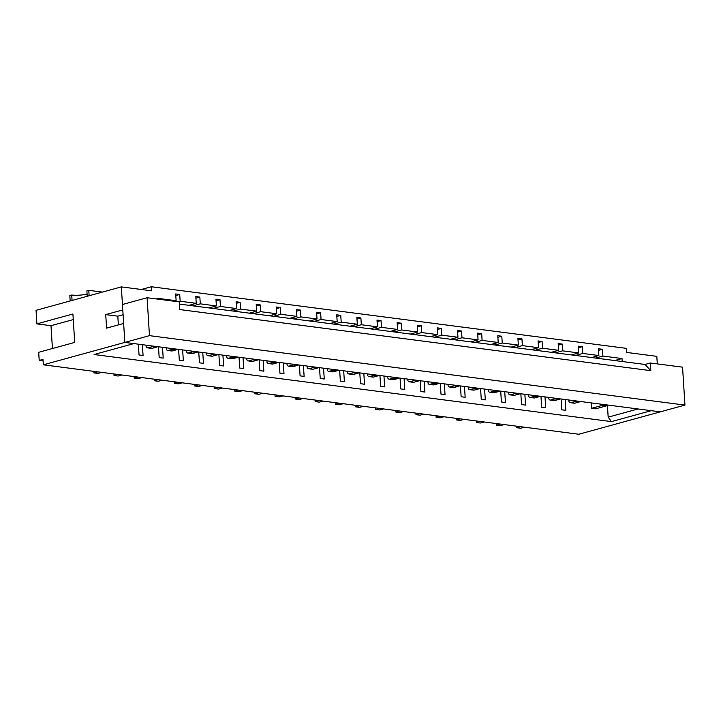 <?xml version="1.0" encoding="UTF-8"?>
<svg xmlns="http://www.w3.org/2000/svg" width="721" height="721" viewBox="0 0 721 721"><rect width="100%" height="100%" fill="white"/><g stroke="black" fill="none" stroke-linecap="round" stroke-linejoin="round"><path stroke-width="1.08" d="M69.829 295.538L71.721 295.024L72.064 300.441L70.162 300.954L69.829 295.538M87.088 294.051A11.076 2.226 -3.6 0 1 71.721 295.024M88.782 290.338L89.125 295.754L87.223 296.268L86.88 290.851L88.782 290.338L102.409 292.104M607.037 405.707L603.017 405.184L591.644 408.302L595.672 408.825L607.037 405.707L606.992 404.941M603.017 405.184L602.963 404.418M93.892 372.901L97.686 371.856L101.715 372.378L97.921 373.424L93.892 372.901L93.802 371.351M157.647 346.675A14.961 10.175 97.4 0 1 156.241 347.207L152.104 348.342A2.767 1.884 97.4 0 1 151.581 348.378L147.553 347.855A2.767 1.884 97.4 0 1 146.12 346.287A2.767 1.884 97.4 0 1 146.399 345.215M153.627 346.152A14.961 10.175 97.4 0 1 152.212 346.684L148.084 347.819A2.767 1.884 97.4 0 1 147.553 347.855M114.026 375.506L117.82 374.469L121.84 374.992L118.055 376.029L114.026 375.506L113.927 373.965M177.781 349.279A14.961 10.175 97.4 0 1 176.366 349.82L172.238 350.947A2.767 1.884 97.4 0 1 171.715 350.992L167.687 350.469A2.767 1.884 97.4 0 1 166.254 348.901A2.767 1.884 97.4 0 1 166.524 347.819M173.752 348.757A14.961 10.175 97.4 0 1 172.346 349.297L168.209 350.424A2.767 1.884 97.4 0 1 167.687 350.469M134.16 378.119L137.945 377.074L141.974 377.597L138.18 378.642L134.16 378.119L134.061 376.569M197.915 351.893A14.961 10.175 97.4 0 1 196.5 352.425L192.372 353.56A2.767 1.884 97.4 0 1 191.84 353.596L187.821 353.074A2.767 1.884 97.4 0 1 186.379 351.515A2.767 1.884 97.4 0 1 186.658 350.433M193.886 351.37A14.961 10.175 97.4 0 1 192.471 351.902L188.343 353.038A2.767 1.884 97.4 0 1 187.821 353.074M154.285 380.733L158.079 379.688L162.108 380.21L158.314 381.256L154.285 380.733L154.195 379.183M218.039 354.507A14.961 10.175 97.4 0 1 216.633 355.038L212.497 356.174A2.767 1.884 97.4 0 1 211.974 356.21L207.945 355.687A2.767 1.884 97.4 0 1 206.512 354.119A2.767 1.884 97.4 0 1 206.792 353.047M214.02 353.984A14.961 10.175 97.4 0 1 212.605 354.516L208.477 355.651A2.767 1.884 97.4 0 1 207.945 355.687M174.419 383.338L178.213 382.301L182.233 382.824L178.447 383.86L174.419 383.338L174.32 381.797M238.173 357.111A14.961 10.175 97.4 0 1 236.758 357.643L232.631 358.779A2.767 1.884 97.4 0 1 232.108 358.824L228.079 358.301A2.767 1.884 97.4 0 1 226.637 356.733A2.767 1.884 97.4 0 1 226.917 355.651M234.145 356.589A14.961 10.175 97.4 0 1 232.73 357.129L228.602 358.256A2.767 1.884 97.4 0 1 228.079 358.301M194.553 385.951L198.338 384.906L202.367 385.429L198.572 386.474L194.553 385.951L194.454 384.401M258.307 359.725A14.961 10.175 97.4 0 1 256.892 360.257L252.765 361.392A2.767 1.884 97.4 0 1 252.233 361.428L248.204 360.906A2.767 1.884 97.4 0 1 246.771 359.346A2.767 1.884 97.4 0 1 247.051 358.265M254.279 359.202A14.961 10.175 97.4 0 1 252.864 359.734L248.736 360.87A2.767 1.884 97.4 0 1 248.204 360.906M214.678 388.565L218.472 387.519L222.501 388.042L218.706 389.088L214.678 388.565L214.579 387.015M278.432 362.339A14.961 10.175 97.4 0 1 277.017 362.87L272.889 364.006A2.767 1.884 97.4 0 1 272.367 364.042L268.338 363.519A2.767 1.884 97.4 0 1 266.905 361.951A2.767 1.884 97.4 0 1 267.176 360.879M274.413 361.816A14.961 10.175 97.4 0 1 272.998 362.348L268.87 363.483A2.767 1.884 97.4 0 1 268.338 363.519M234.812 391.17L238.597 390.133L242.626 390.656L238.84 391.692L234.812 391.17L234.713 389.628M298.566 364.943A14.961 10.175 97.4 0 1 297.151 365.475L293.023 366.61A2.767 1.884 97.4 0 1 292.492 366.656L288.472 366.133A2.767 1.884 97.4 0 1 287.03 364.565A2.767 1.884 97.4 0 1 287.309 363.483M294.538 364.42A14.961 10.175 97.4 0 1 293.123 364.961L288.995 366.088A2.767 1.884 97.4 0 1 288.472 366.133M254.937 393.783L258.731 392.738L262.759 393.26L258.965 394.306L254.937 393.783L254.846 392.233M318.7 367.557A14.961 10.175 97.4 0 1 317.285 368.089L313.157 369.224A2.767 1.884 97.4 0 1 312.626 369.26L308.597 368.737A2.767 1.884 97.4 0 1 307.164 367.178A2.767 1.884 97.4 0 1 307.443 366.097M314.671 367.034A14.961 10.175 97.4 0 1 313.256 367.566L309.129 368.701A2.767 1.884 97.4 0 1 308.597 368.737M275.071 396.397L278.865 395.351L282.884 395.874L279.099 396.92L275.071 396.397L274.971 394.847M338.825 370.17A14.961 10.175 97.4 0 1 337.41 370.702L333.282 371.838A2.767 1.884 97.4 0 1 332.76 371.874L328.731 371.351A2.767 1.884 97.4 0 1 327.298 369.783A2.767 1.884 97.4 0 1 327.568 368.71M334.796 369.648A14.961 10.175 97.4 0 1 333.39 370.179L329.254 371.315A2.767 1.884 97.4 0 1 328.731 371.351M295.204 399.001L298.99 397.965L303.018 398.488L299.224 399.524L295.204 399.001L295.105 397.46M358.959 372.775A14.961 10.175 97.4 0 1 357.544 373.307L353.416 374.442A2.767 1.884 97.4 0 1 352.884 374.487L348.865 373.965A2.767 1.884 97.4 0 1 347.423 372.397A2.767 1.884 97.4 0 1 347.702 371.315M354.93 372.252A14.961 10.175 97.4 0 1 353.515 372.784L349.388 373.92A2.767 1.884 97.4 0 1 348.865 373.965M315.329 401.615L319.124 400.57L323.152 401.092L319.358 402.138L315.329 401.615L315.239 400.065M379.084 375.389A14.961 10.175 97.4 0 1 377.678 375.92L373.541 377.056A2.767 1.884 97.4 0 1 373.018 377.092L368.99 376.569A2.767 1.884 97.4 0 1 367.557 375.01A2.767 1.884 97.4 0 1 367.836 373.929M375.064 374.866A14.961 10.175 97.4 0 1 373.649 375.398L369.522 376.533A2.767 1.884 97.4 0 1 368.99 376.569M335.463 404.229L339.258 403.183L343.277 403.706L339.492 404.742L335.463 404.229L335.364 402.678M399.218 378.002A14.961 10.175 97.4 0 1 397.803 378.534L393.675 379.67A2.767 1.884 97.4 0 1 393.152 379.706L389.124 379.183A2.767 1.884 97.4 0 1 387.691 377.615A2.767 1.884 97.4 0 1 387.961 376.542M395.189 377.48A14.961 10.175 97.4 0 1 393.783 378.011L389.646 379.147A2.767 1.884 97.4 0 1 389.124 379.183M355.597 406.833L359.382 405.797L363.411 406.32L359.617 407.356L355.597 406.833L355.498 405.292M419.352 380.607A14.961 10.175 97.4 0 1 417.937 381.139L413.809 382.274A2.767 1.884 97.4 0 1 413.277 382.319L409.258 381.797A2.767 1.884 97.4 0 1 407.816 380.228A2.767 1.884 97.4 0 1 408.095 379.147M415.323 380.084A14.961 10.175 97.4 0 1 413.908 380.616L409.78 381.751A2.767 1.884 97.4 0 1 409.258 381.797M375.722 409.447L379.516 408.401L383.545 408.924L379.751 409.97L375.722 409.447L375.632 407.897M439.477 383.221A14.961 10.175 97.4 0 1 438.071 383.752L433.934 384.888A2.767 1.884 97.4 0 1 433.411 384.924L429.383 384.401A2.767 1.884 97.4 0 1 427.95 382.842A2.767 1.884 97.4 0 1 428.229 381.76M435.457 382.698A14.961 10.175 97.4 0 1 434.042 383.23L429.914 384.365A2.767 1.884 97.4 0 1 429.383 384.401M395.856 412.061L399.65 411.015L403.67 411.538L399.885 412.574L395.856 412.061L395.757 410.51M459.61 385.834A14.961 10.175 97.4 0 1 458.195 386.366L454.068 387.501A2.767 1.884 97.4 0 1 453.545 387.538L449.516 387.015A2.767 1.884 97.4 0 1 448.074 385.447A2.767 1.884 97.4 0 1 448.354 384.374M455.582 385.311A14.961 10.175 97.4 0 1 454.167 385.843L450.039 386.979A2.767 1.884 97.4 0 1 449.516 387.015M415.99 414.665L419.775 413.629L423.804 414.151L420.01 415.188L415.99 414.665L415.891 413.124M479.744 388.439A14.961 10.175 97.4 0 1 478.329 388.97L474.202 390.106A2.767 1.884 97.4 0 1 473.67 390.151L469.641 389.628A2.767 1.884 97.4 0 1 468.208 388.06A2.767 1.884 97.4 0 1 468.488 386.979M475.716 387.916A14.961 10.175 97.4 0 1 474.301 388.448L470.173 389.583A2.767 1.884 97.4 0 1 469.641 389.628M436.115 417.279L439.909 416.233L443.938 416.756L440.143 417.801L436.115 417.279L436.016 415.729M499.869 391.052A14.961 10.175 97.4 0 1 498.454 391.584L494.327 392.72A2.767 1.884 97.4 0 1 493.804 392.756L489.775 392.233A2.767 1.884 97.4 0 1 488.342 390.674A2.767 1.884 97.4 0 1 488.613 389.592M495.85 390.53A14.961 10.175 97.4 0 1 494.435 391.061L490.307 392.197A2.767 1.884 97.4 0 1 489.775 392.233M456.249 419.892L460.034 418.847L464.063 419.37L460.277 420.406L456.249 419.892L456.15 418.342M520.003 393.666A14.961 10.175 97.4 0 1 518.588 394.198L514.461 395.333A2.767 1.884 97.4 0 1 513.929 395.369L509.909 394.847A2.767 1.884 97.4 0 1 508.467 393.278A2.767 1.884 97.4 0 1 508.747 392.206M515.975 393.143A14.961 10.175 97.4 0 1 514.56 393.675L510.432 394.811A2.767 1.884 97.4 0 1 509.909 394.847M476.374 422.497L480.168 421.461L484.197 421.983L480.402 423.02L476.374 422.497L476.284 420.956M540.137 396.271A14.961 10.175 97.4 0 1 538.722 396.802L534.594 397.938A2.767 1.884 97.4 0 1 534.063 397.983L530.034 397.46A2.767 1.884 97.4 0 1 528.601 395.892A2.767 1.884 97.4 0 1 528.881 394.811M536.109 395.748A14.961 10.175 97.4 0 1 534.694 396.28L530.566 397.415A2.767 1.884 97.4 0 1 530.034 397.46M496.508 425.111L500.302 424.065L504.321 424.588L500.536 425.633L496.508 425.111L496.408 423.56M560.262 398.884A14.961 10.175 97.4 0 1 558.847 399.416L554.719 400.552A2.767 1.884 97.4 0 1 554.197 400.588L550.168 400.065A2.767 1.884 97.4 0 1 548.735 398.506A2.767 1.884 97.4 0 1 549.005 397.424M556.233 398.362A14.961 10.175 97.4 0 1 554.828 398.893L550.691 400.029A2.767 1.884 97.4 0 1 550.168 400.065M516.642 427.715L520.427 426.679L524.455 427.202L520.661 428.238L516.642 427.715L516.542 426.174M580.396 401.498A14.961 10.175 97.4 0 1 578.981 402.03L574.853 403.165A2.767 1.884 97.4 0 1 574.322 403.201L570.302 402.678A2.767 1.884 97.4 0 1 568.86 401.11A2.767 1.884 97.4 0 1 569.139 400.038M576.367 400.975A14.961 10.175 97.4 0 1 574.952 401.507L570.825 402.642A2.767 1.884 97.4 0 1 570.302 402.678M157.043 299.026L156.998 298.233L176.122 300.72L175.699 293.943L179.718 294.465L180.151 301.243L196.247 303.325L195.824 296.556L199.852 297.079L200.276 303.847L216.381 305.938L215.958 299.17L219.986 299.693L220.41 306.461L236.515 308.552L236.082 301.775L240.111 302.297L240.535 309.075L256.64 311.157L256.216 304.388L260.245 304.911L260.669 311.679L276.774 313.77L276.35 307.002L280.37 307.525L280.802 314.293L296.908 316.384L296.475 309.606L300.504 310.129L300.927 316.907L317.033 318.988L316.609 312.22L320.638 312.743L321.061 319.511L337.167 321.602L336.743 314.834L340.763 315.356L341.195 322.125L357.301 324.216L356.868 317.438L360.897 317.961L361.32 324.738L377.425 326.82L377.002 320.052L381.03 320.575L381.454 327.343L397.559 329.434L397.136 322.666L401.155 323.188L401.588 329.957L417.684 332.048L417.261 325.27L421.289 325.793L421.713 332.561L437.818 334.652L437.395 327.884L441.423 328.406L441.847 335.175L457.952 337.266L457.52 330.497L461.548 331.02L461.972 337.788L478.077 339.879L477.653 333.102L481.682 333.625L482.106 340.393L498.211 342.484L497.787 335.716L501.807 336.238L502.24 343.007L518.345 345.098L517.912 338.329L521.941 338.852L522.365 345.62L538.47 347.702L538.046 340.934L542.075 341.457L542.498 348.225L558.604 350.316L558.18 343.547L562.2 344.07L562.632 350.839L578.738 352.93L578.305 346.161L582.334 346.675L582.757 353.452L598.863 355.534L598.439 348.766L602.468 349.288L602.891 356.057L622.016 358.544L622.205 361.509M52.426 348.531L50.993 325.703L36.906 323.873L36.05 310.327L121.344 286.895L151.536 290.815L151.284 286.751L626.369 348.36L626.621 352.425L656.813 356.336L657.291 363.898M121.344 286.895L122.786 309.922L105.735 314.608L106.582 328.145L123.642 323.459L124.832 342.421L43.332 364.808L42.99 359.391L39.204 360.437L38.691 352.308L74.705 342.412L72.911 313.977L36.906 323.873M607.406 404.995L608.173 417.162L611.444 421.614L94.091 354.525L133.89 343.593L124.832 342.421L660.31 411.853L578.81 434.249L43.332 364.808M179.439 304.091L644.998 364.465L650.351 362.996L682.562 367.169L684.95 405.085L660.31 411.853L651.252 410.682L611.444 421.614M608.173 417.162L638.013 408.969M598.538 350.37L602.468 349.288M561.109 398.992L561.785 409.807L565.814 410.33L565.138 399.515M602.891 356.057L595.6 358.067M43.089 360.942L39.204 360.437M578.404 347.756L582.334 346.675M540.975 396.379L541.66 407.194L545.68 407.716L545.004 396.901M582.757 353.452L575.466 355.453M571.447 354.93L578.738 352.93M520.85 393.774L521.526 404.58L525.555 405.103L524.87 394.297M500.716 391.161L501.392 401.976L505.421 402.498L504.745 391.683M480.583 388.547L481.267 399.362L485.287 399.885L484.611 389.07M460.458 385.942L461.134 396.757L465.162 397.271L464.477 386.465M440.324 383.329L441 394.144L445.028 394.666L444.352 383.851M420.19 380.715L420.875 391.53L424.903 392.053L424.218 381.238M400.065 378.11L400.741 388.925L404.769 389.439L404.084 378.633M379.931 375.497L380.616 386.312L384.635 386.835L383.96 376.02M359.797 372.883L360.482 383.698L364.511 384.221L363.826 373.406M339.672 370.279L340.348 381.094L344.377 381.607L343.701 370.801M319.538 367.665L320.223 378.48L324.243 379.003L323.567 368.188M299.413 365.051L300.089 375.866L304.118 376.389L303.433 365.574M279.279 362.447L279.955 373.262L283.984 373.784L283.308 362.969M259.145 359.833L259.83 370.648L263.85 371.171L263.174 360.356M239.021 357.228L239.696 368.034L243.725 368.557L243.04 357.742M218.887 354.615L219.563 365.43L223.591 365.953L222.915 355.138M198.753 352.001L199.438 362.816L203.466 363.339L202.781 352.524M178.628 349.397L179.304 360.203L183.332 360.725L182.647 349.91M158.494 346.783L159.179 357.598L163.198 358.121L162.522 347.306M138.36 344.169L139.045 354.984L143.073 355.507L142.388 344.692M591.644 408.302L591.301 402.913M614.725 360.545L622.016 358.544M188.965 305.334L196.247 303.325M180.151 301.243L178.222 301.766M200.276 303.847L192.985 305.848M195.923 298.161L199.852 297.079M174.194 301.243L176.122 300.72M73.263 319.583L50.993 325.703M151.284 286.751L141.316 289.491M123.093 314.716L117.811 316.168L118.361 324.91M175.798 295.547L179.718 294.465M209.09 307.939L216.381 305.938M220.41 306.461L213.119 308.462M216.057 300.765L219.986 299.693M542.498 348.225L535.207 350.235M538.145 342.538L542.075 341.457M502.24 343.007L494.948 345.008M497.887 337.32L501.807 336.238M229.224 310.553L236.515 308.552M240.535 309.075L233.253 311.075M236.191 303.379L240.111 302.297M249.358 313.157L256.64 311.157M269.483 315.771L276.774 313.77M260.669 311.679L253.377 313.68M289.617 318.385L296.908 316.384M280.802 314.293L273.511 316.294M309.742 320.989L317.033 318.988M300.927 316.907L293.645 318.907M329.876 323.603L337.167 321.602M321.061 319.511L313.77 321.512M350.009 326.216L357.301 324.216M341.195 322.125L333.904 324.126M370.134 328.821L377.425 326.82M361.32 324.738L354.029 326.739M390.268 331.435L397.559 329.434M381.454 327.343L374.163 329.344M410.402 334.048L417.684 332.048M401.588 329.957L394.297 331.957M430.527 336.653L437.818 334.652M421.713 332.561L414.422 334.571M450.661 339.267L457.952 337.266M441.847 335.175L434.556 337.176M470.795 341.88L478.077 339.879M461.972 337.788L454.69 339.789M490.92 344.485L498.211 342.484M482.106 340.393L474.815 342.403M511.054 347.098L518.345 345.098M531.179 349.712L538.47 347.702M522.365 345.62L515.082 347.621M551.313 352.317L558.604 350.316M562.632 350.839L555.341 352.839M117.811 316.168L105.735 314.608M591.571 357.544L598.863 355.534M256.315 305.992L260.245 304.911M276.449 308.597L280.37 307.525M296.583 311.211L300.504 310.129M316.708 313.824L320.638 312.743M336.842 316.429L340.763 315.356M356.967 319.043L360.897 317.961M377.101 321.656L381.03 320.575M397.235 324.261L401.155 323.188M417.36 326.874L421.289 325.793M437.494 329.488L441.423 328.406M457.628 332.093L461.548 331.02M477.753 334.706L481.682 333.625M518.02 339.924L521.941 338.852M558.279 345.152L562.2 344.07M147.093 297.728L122.453 304.505L124.832 342.421L149.472 335.644L147.093 297.728L179.295 301.91L179.781 309.57L650.838 370.657L650.351 362.996M684.95 405.085L149.472 335.644M644.998 364.465L650.838 370.657M152.104 348.342L148.084 347.819M156.241 347.207L152.212 346.684M172.238 350.947L168.209 350.424M176.366 349.82L172.346 349.297M192.372 353.56L188.343 353.038M196.5 352.425L192.471 351.902M212.497 356.174L208.477 355.651M216.633 355.038L212.605 354.516M232.631 358.779L228.602 358.256M236.758 357.643L232.73 357.129M252.765 361.392L248.736 360.87M256.892 360.257L252.864 359.734M272.889 364.006L268.87 363.483M277.017 362.87L272.998 362.348M293.023 366.61L288.995 366.088M297.151 365.475L293.123 364.961M313.157 369.224L309.129 368.701M317.285 368.089L313.256 367.566M333.282 371.838L329.254 371.315M337.41 370.702L333.39 370.179M353.416 374.442L349.388 373.92M357.544 373.307L353.515 372.784M373.541 377.056L369.522 376.533M377.678 375.92L373.649 375.398M393.675 379.67L389.646 379.147M397.803 378.534L393.783 378.011M413.809 382.274L409.78 381.751M417.937 381.139L413.908 380.616M433.934 384.888L429.914 384.365M438.071 383.752L434.042 383.23M454.068 387.501L450.039 386.979M458.195 386.366L454.167 385.843M474.202 390.106L470.173 389.583M478.329 388.97L474.301 388.448M494.327 392.72L490.307 392.197M498.454 391.584L494.435 391.061M514.461 395.333L510.432 394.811M518.588 394.198L514.56 393.675M534.594 397.938L530.566 397.415M538.722 396.802L534.694 396.28M554.719 400.552L550.691 400.029M558.847 399.416L554.828 398.893M574.853 403.165L570.825 402.642M578.981 402.03L574.952 401.507"/></g></svg>
